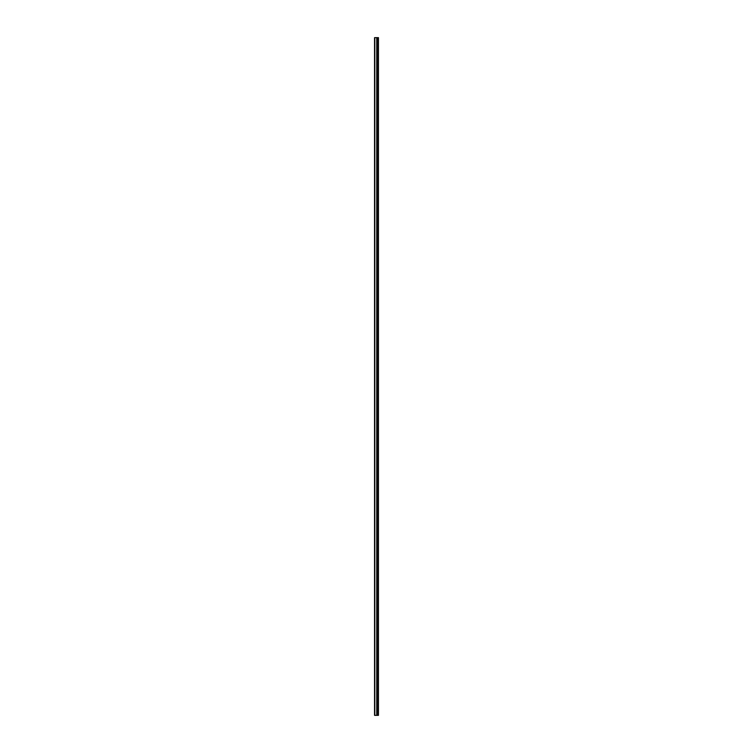 <?xml version="1.0" encoding="UTF-8"?>
<svg xmlns="http://www.w3.org/2000/svg" width="753" height="753" viewBox="0 0 753 753"><rect width="100%" height="100%" fill="white"/><g stroke="black" fill="none" stroke-linecap="round" stroke-linejoin="round"><path stroke-width="1.13" d="M374.552 715.35L376.829 715.35L376.829 37.65L374.552 37.65L374.552 715.35M376.829 715.35L378.448 715.35L378.448 37.65L376.829 37.65M378.222 715.35L378.222 37.65M377.498 715.35L377.498 37.65M377.065 715.35L377.065 37.65M374.825 715.35L374.825 37.65M377.799 715.35L377.799 37.65M377.733 715.35L377.733 37.65M377.535 715.35L377.535 37.65M377.027 715.35L377.027 37.65M376.764 715.35L376.764 37.65"/></g></svg>
